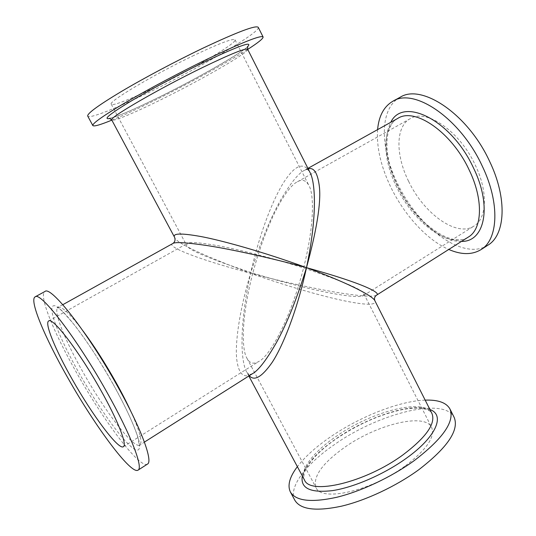 <?xml version="1.0" encoding="UTF-8"?>
<svg xmlns="http://www.w3.org/2000/svg" width="536" height="536" viewBox="0 0 536 536"><rect width="100%" height="100%" fill="white"/><g stroke="black" fill="none" stroke-linecap="round" stroke-linejoin="round"><path stroke-width="0.4" stroke-dasharray="2.68 2.01" d="M487.881 245.2C463.573 261.313 418.529 227.834 397.772 184.009C379.85 148.398 379.106 108.493 400.05 97.311M377.599 129.618C376.433 147.487 380.955 166.91 391.159 187.888C404.7 215.512 427.286 240.141 448.766 249.454M408.626 181.342C423.822 213.562 456.665 237.549 473.951 226.078C486.943 218.621 488.289 191.834 475.231 164.974C459.526 130.817 425.932 108.272 410.174 118.691C395.367 126.67 395.575 155.293 408.626 181.342M252.818 273.072C284.361 282.867 314.967 290.257 332.722 293.487C350.35 296.643 360.574 297.366 363.395 295.651L363.884 293.849C363.723 290.123 343.616 281.494 303.577 267.953C289.346 323.141 268.543 356.916 259.062 361.318C253.809 364.513 249.789 363.529 246.989 358.343C241.542 349.854 241.086 318.109 252.818 273.072C210.079 259.062 188.022 249.823 186.649 245.367L187.232 243.438C189.563 241.729 200.122 242.547 218.923 245.89C238.111 249.428 271.853 257.809 303.577 267.953C314.786 223.72 313.908 193.57 308.924 185.503C305.982 180.23 302.15 178.984 297.426 181.778C287.45 186.267 267.605 217.891 252.818 273.072M405.531 465.71C426.649 449.603 435.353 436.84 431.641 427.427C424.7 412.378 376.513 424.592 344.393 447.506C322.116 463.466 312.662 476.832 316.019 487.613C321.245 502.212 371.602 490.949 405.531 465.71M294.874 500.309C287.859 487.559 306.069 463.948 334.491 444.558C378.208 413.598 444.096 396.473 454.166 417.39M425.175 400.131C399.347 400.988 359.964 416.599 330.464 436.907C316.119 446.743 305.091 456.665 297.366 466.668M249.287 375.716L246.882 372.366C240.758 362.524 238.848 326.987 250.6 273.293C292.716 288.261 329.419 298.029 348.306 301.614C367.428 305.286 376.319 305.051 374.986 300.917L374.966 300.89M172.746 243.552L172.773 243.538C166.529 245.696 188.746 256.724 250.6 273.293C238.755 312.642 235.003 344.487 236.751 359.495C238.681 374.235 243.887 378.992 252.376 373.76M147.454 464.096C139.916 469.261 103.622 420.928 76.507 372.587C53.908 332.876 38.337 294.907 44.944 291.497M193.985 55.389C153.417 74.725 107.368 102.222 111.28 104.225C112.279 106.403 131.421 98.825 155.252 87.214C192.732 69.131 237.287 42.974 235.016 39.805C233.073 38.17 219.398 43.362 193.985 55.389M258.252 27.323C260.932 32.019 199.841 67.75 149.042 92.313C116.366 108.265 89.244 119.126 87.723 116.091M111.836 120.131C123.22 115.428 137.136 109.036 153.584 100.949C187.459 84.32 226.641 62.933 247.726 49.386M376.493 295.202C373.666 296.931 362.49 296.328 342.966 293.393C323.215 290.371 288.569 283.323 250.6 273.293C260.704 241.609 270.901 216.886 281.186 199.117C290.747 182.85 298.519 173.242 304.488 170.281C310.398 169.255 305.279 167.634 309.768 172.016C304.013 162.227 296.026 164.639 285.815 179.259C275.678 193.57 260.891 227.633 250.6 273.293C201.476 254.814 176.15 242.855 174.636 237.421M307.925 168.371L304.488 170.281L308.173 168.867M461.509 241.394C440.639 242.292 412.298 216.913 397.558 186.347C385.17 160.083 382.912 138.73 390.778 122.295M302.344 475.955C305.755 464.404 317.078 451.942 336.307 438.562C367.629 416.707 412.492 402.107 429.932 409.538M304.455 479.901C299.122 470.253 313.439 451.848 336.266 436.338C371.662 411.4 424.485 397.478 431.956 413.531C432.512 412.238 425.437 405.484 403.44 409.397C381.203 414 358.946 423.708 336.675 438.535C320.079 449.992 309.393 461.134 304.609 471.975C303.517 476.725 303.463 479.372 304.455 479.901M83.1 331.04C69.921 313.701 61.566 305.801 58.042 307.342C52.709 310.029 64.742 340.012 82.886 371.957C104.734 410.998 133.826 449.315 139.802 445.014C142.844 442.656 139.903 431.54 130.985 411.668M113.297 384.473C89.586 342.048 60.756 304.562 53.922 305.714C46.679 306.163 59.362 338.323 79.301 373.492C99.167 408.66 124.218 443.44 134.918 449.516C139.219 451.54 140.539 448.572 138.878 440.619C135.796 428.86 126.369 407.976 113.297 384.473M247.444 46.867C238.574 55.007 194.354 79.931 157.336 98.041C134.134 109.398 118.329 116.205 109.934 118.449M247.659 49.252C249.702 52.099 200.591 80.293 159.721 100.306C133.645 113.176 112.661 121.967 111.763 119.99M396.761 187.312C382.302 158.609 381.699 127.032 397.853 118.356C383.468 125.37 383.086 157.189 397.973 186.34C414.817 222.621 452.23 248.871 468.35 237.059C449.523 249.555 413.578 222.768 396.761 187.312M363.395 295.651L473.951 226.078M363.884 293.849L431.641 427.427M246.989 358.343L316.019 487.613M252.463 373.706C246.125 375.321 251.411 376.486 246.882 372.366L248.831 376.004M62.799 304.696L57.077 307.577L58.625 308.354C59.771 308.334 65.01 313.841 74.35 324.863C86.825 340.883 99.776 360.728 113.203 384.406C119.649 396.003 125.136 406.717 129.679 416.546C134.556 427.507 137.538 435.48 138.61 440.465L139.139 445.744L144.405 442.1M123.36 446.716L259.062 361.318M48.682 320.97L187.232 243.438M111.28 104.225L186.649 245.367M235.016 39.805L308.924 185.503M109.478 118.362L114.121 117.163L124.178 113.31C133.404 109.431 144.479 104.326 157.396 98.008C196.719 79.027 245.609 50.511 247.639 46.438M297.426 181.778L410.174 118.691"/><path stroke-width="0.8" d="M392.834 101.257L400.05 97.311C421.464 83.201 467.928 113.94 489.643 161.436C507.579 198.575 505.374 235.009 487.881 245.2L480.966 249.649C498.266 239.585 500.229 203.184 482.179 165.932C460.31 118.295 413.986 87.274 392.834 101.257C383.897 106.537 378.818 115.99 377.599 129.618M448.766 249.454C461.315 254.908 472.048 254.969 480.966 249.649M449.938 408.968L454.166 417.39C459.352 430.06 447.58 447.486 418.851 469.677C396.151 486.226 365.874 500.443 341.345 506.212C315.965 511.552 300.475 509.582 294.874 500.309L290.405 492.015C295.872 501.053 311.275 502.815 336.615 497.308C361.11 491.385 391.414 477.107 414.207 460.638C443.064 438.555 454.97 421.336 449.938 408.968C446.341 402.616 438.086 399.675 425.175 400.131M297.366 466.668C289.587 476.973 287.269 485.422 290.405 492.015M248.831 376.004L304.455 479.901C309.848 495.465 365.291 482.635 402.918 454.903C426.214 437.289 435.895 423.5 431.956 413.531L374.979 300.917C373.746 296.924 353.519 285.038 306.485 267.658C296.917 311.892 282.11 347.589 271.987 362.644C261.836 377.076 254.272 381.438 249.287 375.716M252.376 373.76L252.463 373.706C258.305 370.51 266.137 360.413 275.953 343.422C286.532 324.561 296.71 299.302 306.485 267.658C268.315 257.233 229.187 248.979 207.66 245.649C186.528 242.507 174.89 241.803 172.746 243.552C174.917 242.078 175.527 240.028 174.615 237.388C172.197 233.274 180.82 232.966 200.504 236.463C220.437 240.108 262.881 251.672 306.485 267.658C317.614 215.171 315.376 181.382 309.768 172.016L247.659 49.252C245.796 47.858 230.989 53.841 203.238 67.194C158.683 88.775 107.729 118.49 111.763 119.99L109.478 118.362M35.115 296.87L44.944 291.497C50.605 285.34 87.348 331.851 117.27 385.752C141.142 428.197 153.356 461.643 147.454 464.096L138.027 470.159C143.554 467.955 130.871 434.636 106.818 392.05C76.648 337.982 40.26 290.974 35.115 296.87C28.978 300.033 45.004 337.921 67.744 377.733C95.04 426.187 131.045 474.956 138.027 470.159M100.54 389.752C117.9 420.432 127.427 445.054 123.36 446.716C118.51 450.32 92.359 415.132 72.246 379.381C55.577 350.162 44.294 323.128 48.682 320.97C52.562 316.789 78.913 351.04 100.54 389.752M92.835 125.565L87.723 116.091C87.006 113.619 98.135 105.471 121.129 91.649C143.708 78.243 175.547 61.305 202.514 48.381C237.28 31.999 255.86 24.978 258.252 27.323L263.082 36.937C260.891 34.994 242.486 42.29 207.881 58.833C181.021 71.851 149.222 88.721 126.583 101.927C103.528 115.528 92.279 123.407 92.835 125.565C93.901 126.704 100.239 124.888 111.836 120.131M247.726 49.386C258.278 42.619 263.397 38.465 263.082 36.937M174.636 237.421L111.763 119.99M308.173 168.867C314.029 167.065 317.781 173.141 319.436 187.084C321.057 203.044 316.743 229.904 306.485 267.658C366.034 284.147 381.377 293.313 376.513 295.189L468.35 237.059C482.353 229.006 483.64 199.66 469.168 169.959C451.707 132.131 414.851 107.086 397.853 118.356L307.925 168.371M390.778 122.295C402.931 96.272 451.486 119.87 473.523 168.016C492.524 206.775 484.537 242.051 461.509 241.394M429.932 409.538C445.336 414.958 436.485 436.84 406.194 458.367C384.051 474.313 353.827 487.425 332.293 490.641C310.177 493.12 300.194 488.222 302.344 475.955M130.985 411.668C126.818 402.61 121.766 392.774 115.83 382.155C104.915 362.792 94.008 345.753 83.1 331.04M109.934 118.449C102.845 119.87 108.795 114.738 127.796 103.053C146.683 91.629 177.101 75.295 202.628 62.906C238.755 45.754 253.689 40.408 247.444 46.867M144.405 442.1L252.463 373.706M62.799 304.696L172.746 243.552M247.639 46.438L247.659 49.252M376.513 295.189C374.523 296.756 374.007 298.659 374.966 300.89"/></g></svg>
